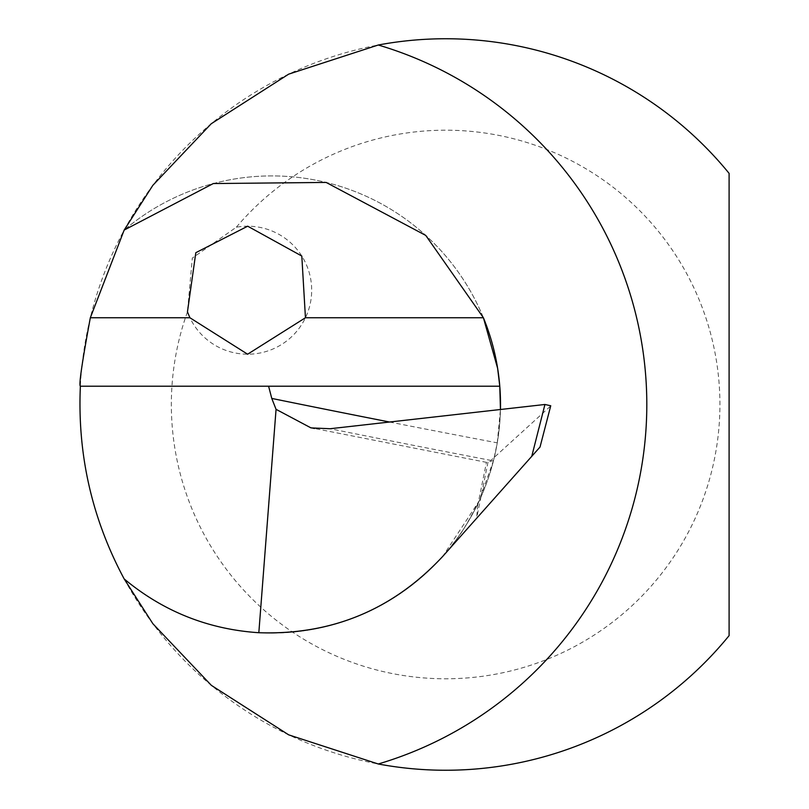 <?xml version="1.0" encoding="UTF-8"?>
<svg xmlns="http://www.w3.org/2000/svg" width="809" height="809" viewBox="0 0 809 809"><rect width="100%" height="100%" fill="white"/><g stroke="black" fill="none" stroke-linecap="round" stroke-linejoin="round"><path stroke-width="0.61" stroke-dasharray="4.04 3.03" d="M729.101 635.631L729.101 173.369A365.749 365.749 0 0 0 195.909 137.297A365.749 365.749 0 0 0 195.909 671.703A365.749 365.749 0 0 0 729.101 635.631M236.329 227.218A274.312 274.312 0 0 1 620.968 193.533A274.312 274.312 0 0 1 310.717 643.327A274.312 274.312 0 0 1 187.455 311.869A64.002 64.002 0 0 0 265.959 351.541A64.002 64.002 0 0 0 309.938 275.363A64.002 64.002 0 0 0 236.329 227.218L192.32 258.071L187.455 311.869M80.364 386.217L499.78 386.217M389.554 422.025A11431.039 3334.668 176 0 0 497.272 442.847L493.571 460.392L479.13 501.014L442.715 556.43L476.632 518.296L477.644 505.736L479.13 501.014C459.077 539.724 456.761 537.975 450.876 546.712L443.221 555.854M497.272 442.847L500.447 409.506A228.593 228.593 0 0 1 124.171 578.931A228.593 228.593 0 0 0 500.458 409.506M540.028 447.033L476.632 518.296L487.999 462.192L490.911 460.402A11394.492 3323.999 -4 0 1 330.133 428.73M493.571 460.392L487.999 462.192M550.373 406.3L490.911 460.402M483.408 317.755A228.593 228.593 0 0 0 124.171 230.069A228.593 228.593 0 0 1 483.408 317.755M477.664 505.746L486.482 462.222M486.674 462.394L314.57 428.497"/><path stroke-width="1.21" d="M305.448 317.755L301.808 256.048L247.685 226.196L195.818 252.691L187.455 311.859L189.913 317.755L247.625 354.211L305.448 317.755L483.408 317.755L497.626 368.348L499.78 386.217L80.364 386.217C78.716 385.327 82.043 362.513 90.335 317.755L124.171 230.069L213.303 183.552L326.128 182.429L425.736 235.409L483.408 317.755A228.593 228.593 0 0 1 500.458 409.506L499.78 386.217M531.766 456.327L544.932 404.48L550.747 405.764L540.028 447.033L442.715 556.43C392.982 609.743 331.69 635.176 258.829 632.719C208.135 629.341 163.246 611.412 124.171 578.931C91.933 518.7 77.33 454.466 80.364 386.217M124.171 230.069L152.861 185.312L211.24 123.747L288.692 74.145L378.268 45.011A374.891 374.891 0 0 1 378.268 763.989A365.749 365.749 0 0 0 729.101 635.631L729.101 173.369A365.749 365.749 0 0 0 378.268 45.011M378.268 763.989L288.702 734.855L211.392 685.375L152.901 623.749L124.171 578.931M540.028 447.033L550.747 405.764M544.932 404.48L330.133 428.73L310.969 427.89L276.061 409.334L271.773 398.433L268.598 386.217M276.061 409.334L258.829 632.719M90.335 317.755L189.913 317.755M500.458 409.506A228.593 228.593 0 0 0 483.408 317.755M271.773 398.433A11431.039 3334.668 176 0 0 389.554 422.025M314.57 428.497L311 427.769"/></g></svg>
